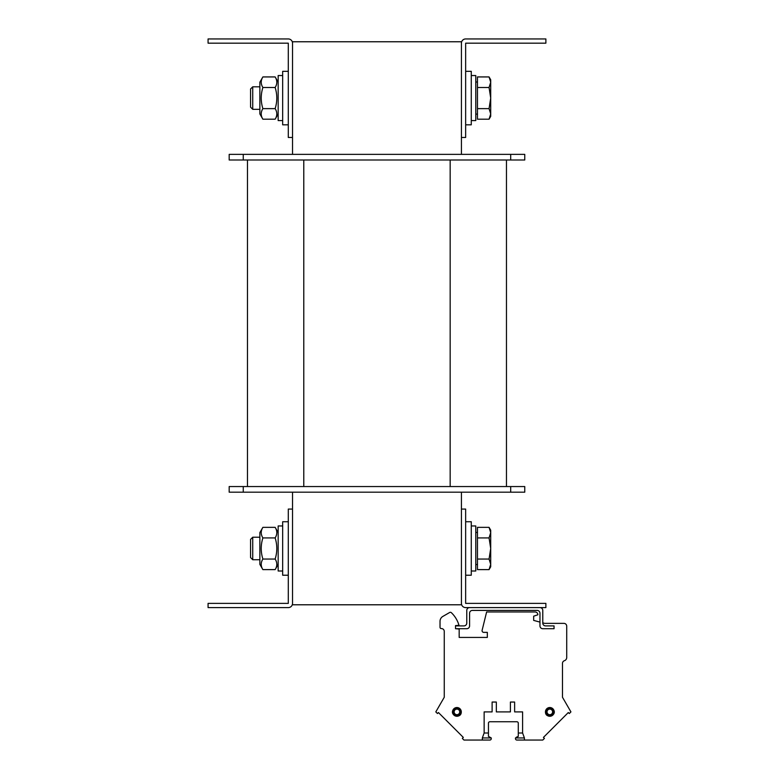 <?xml version="1.0" encoding="UTF-8"?>
<svg xmlns="http://www.w3.org/2000/svg" width="779" height="779" viewBox="0 0 779 779"><rect width="100%" height="100%" fill="white"/><g stroke="black" fill="none" stroke-linecap="round" stroke-linejoin="round"><path stroke-width="1.17" d="M292.524 492.182L292.524 509.067L288.298 509.067L288.298 603.374L208.071 603.374L208.071 607.601L288.298 607.601A4.226 4.226 0 0 0 292.524 603.374L292.524 604.786L461.421 604.786L461.421 603.374A4.226 4.226 0 0 0 465.647 607.601L545.875 607.601L545.875 603.374L465.647 603.374L465.647 509.067L461.421 509.067L461.421 603.374M461.421 43.176L461.421 137.474L465.647 137.474L465.647 43.176L545.875 43.176L545.875 38.95L465.647 38.95A4.226 4.226 0 0 0 461.421 43.176L461.421 41.764L292.524 41.764L292.524 43.176A4.226 4.226 0 0 0 288.298 38.95L208.071 38.95L208.071 43.176L288.298 43.176L288.298 137.474L292.524 137.474L292.524 154.369M461.421 137.474L461.421 154.369M461.421 492.182L461.421 509.067M506.467 486.554L506.467 159.997M510.693 159.997L524.764 159.997L524.764 154.369L510.693 154.369L510.693 159.997L229.182 159.997L229.182 154.369L510.693 154.369M247.479 486.554L247.479 159.997M510.693 492.182L229.182 492.182L229.182 486.554L524.764 486.554L524.764 492.182L510.693 492.182L510.693 486.554M292.524 603.374L292.524 509.067M292.524 137.474L292.524 43.176M288.298 71.327L282.67 71.327L282.67 124.815L288.298 124.815M288.298 521.735L282.67 521.735L282.67 575.223L288.298 575.223M465.647 124.815L471.276 124.815L471.276 71.327L465.647 71.327M465.647 575.223L471.276 575.223L471.276 521.735L465.647 521.735M282.67 525.961L278.161 525.961L278.161 571.007L282.67 571.007M282.67 75.544L278.161 75.544L278.161 120.589L282.67 120.589M471.276 571.007L475.784 571.007L475.784 525.961L471.276 525.961M471.276 120.589L475.784 120.589L475.784 75.544L471.276 75.544M250.575 539.38L250.575 557.589L252.737 559.741L252.737 537.218L250.575 539.38M252.737 559.741L259.865 559.741M489.066 527.354L490.702 530.187L490.702 532.632L489.066 527.354L477.469 527.354L477.469 537.919L489.066 537.919L490.702 532.632L490.702 548.484L489.066 537.919M489.066 569.615L490.702 564.327L490.702 566.781L489.066 569.615L477.469 569.615L477.469 537.919M489.066 559.049L490.702 548.484L490.702 564.327L489.066 559.049L477.469 559.049M475.784 564.532L477.469 564.532M250.575 88.962L250.575 107.171L252.737 109.323L252.737 86.81L250.575 88.962M252.737 109.323L259.865 109.323M489.066 76.936L490.702 79.77L490.702 82.223L489.066 76.936L477.469 76.936L477.469 87.501L489.066 87.501L490.702 82.223L490.702 98.066L489.066 87.501M489.066 119.197L490.702 113.909L490.702 116.363L489.066 119.197L477.469 119.197L477.469 87.501M489.066 108.632L490.702 98.066L490.702 113.909L489.066 108.632L477.469 108.632M475.784 114.114L477.469 114.114M259.865 564.385L259.865 532.573L262.883 527.354C260.683 530.879 260.683 534.394 262.883 537.919C260.683 544.959 260.683 551.999 262.883 559.049C260.683 562.565 260.683 566.09 262.883 569.615L259.865 564.385M278.161 564.385L275.143 569.615C277.353 566.09 277.353 562.565 275.143 559.049C277.353 551.999 277.353 544.959 275.143 537.919C277.353 534.394 277.353 530.879 275.143 527.354L262.883 527.354M262.883 537.919L275.143 537.919M262.883 559.049L275.143 559.049M262.883 569.615L275.143 569.615M259.865 113.968L259.865 82.165L262.883 76.936C260.683 80.461 260.683 83.986 262.883 87.501C260.683 94.541 260.683 101.591 262.883 108.632C260.683 112.157 260.683 115.672 262.883 119.197L259.865 113.968M278.161 113.968L275.143 119.197C277.353 115.672 277.353 112.157 275.143 108.632C277.353 101.591 277.353 94.541 275.143 87.501C277.353 83.986 277.353 80.461 275.143 76.936L262.883 76.936M262.883 87.501L275.143 87.501M262.883 108.632L275.143 108.632M262.883 119.197L275.143 119.197M539.964 607.601A2.814 2.814 0 0 1 542.778 610.415L542.778 623.083A2.814 2.814 0 0 0 545.602 625.897L554.044 625.897L554.044 628.711L542.778 628.711A2.814 2.814 0 0 1 539.964 625.897L539.964 613.229A2.814 2.814 0 0 0 537.15 610.415L472.405 610.415A2.814 2.814 0 0 0 469.591 613.229L469.591 625.897A2.814 2.814 0 0 1 466.777 628.711L455.511 628.711L455.511 625.897L463.963 625.897A2.814 2.814 0 0 0 466.777 623.083L466.777 610.415A2.814 2.814 0 0 1 469.591 607.601M563.899 623.366L544.696 623.366L563.899 623.366A2.814 2.814 0 0 1 566.713 626.18L566.713 657.505A3.379 3.379 0 0 1 564.405 660.709A2.814 2.814 0 0 0 562.487 663.377A2.814 2.814 0 0 1 564.405 660.709A2.814 2.814 0 0 0 562.487 663.377A2.814 2.814 0 0 1 564.405 660.709A2.814 2.814 0 0 0 562.487 663.377A2.814 2.814 0 0 1 564.405 660.709A2.814 2.814 0 0 0 562.487 663.377L562.487 697.273L570.929 711.899L569.303 713.535L568.3 712.542L543.421 737.421L568.3 712.542M544.696 623.366L542.778 622.849L544.696 623.366M533.664 616.189L533.664 620.405L533.664 616.189L533.664 620.405L533.664 616.189L533.664 620.405L533.664 616.189L533.664 620.405L539.964 622.1L533.664 620.405L539.964 622.1L533.664 620.405L539.964 622.1L533.664 620.405L539.964 622.1L533.664 620.405L533.664 616.189L537.88 614.777A2.814 2.814 0 0 0 535.066 611.963L486.622 611.963L482.123 630.279L486.622 611.963L535.066 611.963L486.622 611.963L482.123 630.279L486.622 611.963L535.066 611.963L486.622 611.963L482.123 630.279L486.622 611.963L535.066 611.963L486.622 611.963L482.123 630.279A1.685 1.685 0 0 0 483.769 632.373L487.323 632.373L487.323 637.436L459.172 637.436L459.172 629.033L455.511 628.711M455.511 625.615L458.987 625.313A28.151 28.151 0 0 0 451.353 612.684A1.412 1.412 0 0 0 449.678 612.479L442.842 616.423A5.628 5.628 0 0 0 440.028 621.301L440.028 627.309A1.266 1.266 0 0 0 441.294 628.575L441.44 628.575A2.814 2.814 0 0 1 444.254 631.389L444.254 697.273L435.812 711.899L437.447 713.535L438.441 712.542L463.32 737.421L462.327 738.414L463.963 740.05L482.337 740.05L482.337 737.947L484.139 733.01L484.139 711.899L492.114 711.899L492.114 702.045L496.33 702.045L496.33 711.899L510.411 711.899L510.411 702.045L514.627 702.045L514.627 711.899L522.602 711.899L522.602 733.01L524.403 737.947L524.403 740.05L516.886 740.05A1.412 1.412 0 0 1 515.474 738.638L515.474 738.083A0.847 0.847 0 0 1 515.484 737.947L524.403 737.947M482.337 740.05L489.855 740.05A1.412 1.412 0 0 0 491.267 738.638L491.267 738.083A0.847 0.847 0 0 0 491.257 737.947L488.452 736.389L488.452 733.01L484.139 733.01M516.886 721.753A1.412 1.412 0 0 1 518.288 723.155A1.412 1.412 0 0 0 516.886 721.753A1.412 1.412 0 0 1 518.288 723.155A1.412 1.412 0 0 0 516.886 721.753A1.412 1.412 0 0 1 518.288 723.155A1.412 1.412 0 0 0 516.886 721.753A1.412 1.412 0 0 1 518.288 723.155A1.412 1.412 0 0 0 516.886 721.753L489.855 721.753A1.412 1.412 0 0 0 488.452 723.155L488.452 733.01M518.288 723.155L518.288 736.389L515.484 737.947M483.769 632.373L487.323 632.373L483.769 632.373L487.323 632.373L483.769 632.373L487.323 632.373L483.769 632.373L487.323 632.373L487.323 637.436L459.172 637.436M441.44 628.575A2.814 2.814 0 0 1 444.254 631.389A2.814 2.814 0 0 0 441.44 628.575A2.814 2.814 0 0 1 444.254 631.389A2.814 2.814 0 0 0 441.44 628.575A2.814 2.814 0 0 1 444.254 631.389A2.814 2.814 0 0 0 441.44 628.575A2.814 2.814 0 0 1 444.254 631.389L444.254 697.273M438.441 712.542L463.32 737.421M491.267 738.638L491.267 738.083M489.855 721.753A1.412 1.412 0 0 0 488.452 723.155A1.412 1.412 0 0 1 489.855 721.753A1.412 1.412 0 0 0 488.452 723.155A1.412 1.412 0 0 1 489.855 721.753A1.412 1.412 0 0 0 488.452 723.155A1.412 1.412 0 0 1 489.855 721.753A1.412 1.412 0 0 0 488.452 723.155M515.474 738.638L515.474 738.083M488.452 736.389L491.257 737.947L482.337 737.947M487.323 632.373L487.323 637.436L487.323 632.373M543.421 737.421L544.414 738.414L542.778 740.05L524.403 740.05M546.439 711.899A3.379 3.379 0 0 0 551.513 714.82A3.379 3.379 0 0 0 551.513 708.978A3.379 3.379 0 0 0 546.439 711.899M547.024 711.899A2.795 2.795 0 0 1 551.22 709.484A2.795 2.795 0 0 1 551.22 714.314A2.795 2.795 0 0 1 547.024 711.899M460.301 711.899A3.379 3.379 0 0 1 455.228 714.82A3.379 3.379 0 0 1 455.228 708.978A3.379 3.379 0 0 1 460.301 711.899M459.717 711.899A2.795 2.795 0 0 1 456.922 714.694A2.795 2.795 0 0 1 454.128 711.899A2.795 2.795 0 0 1 456.922 709.104A2.795 2.795 0 0 1 459.717 711.899M518.288 733.01L522.602 733.01M517.451 737.236L516.321 737.236L518.288 736.389M566.713 626.18L566.713 657.505M482.123 630.279L486.622 611.963L535.066 611.963M449.678 612.479L442.842 616.423M440.028 621.301L440.028 627.309M485.492 740.05L489.855 740.05M521.248 740.05L516.886 740.05M450.165 486.554L450.165 159.997M303.781 486.554L303.781 159.997M243.252 154.369L243.252 159.997M243.252 492.182L243.252 486.554M545.446 711.899A4.372 4.372 0 0 0 552.009 715.687A4.372 4.372 0 0 0 552.009 708.111A4.372 4.372 0 0 0 545.446 711.899C545.368 719.105 557.189 716.067 553.655 709.786C549.623 706.436 546.887 707.137 545.446 711.899M546.283 711.899A3.535 3.535 0 0 1 551.59 708.841A3.535 3.535 0 0 1 551.59 714.956A3.535 3.535 0 0 1 546.283 711.899M452.55 711.899A4.372 4.372 0 0 1 456.922 707.527A4.372 4.372 0 0 1 461.295 711.899A4.372 4.372 0 0 1 456.922 716.271A4.372 4.372 0 0 1 452.55 711.899M460.457 711.899A3.535 3.535 0 0 0 455.16 708.841A3.535 3.535 0 0 0 455.16 714.956A3.535 3.535 0 0 0 460.457 711.899M259.865 537.218L252.737 537.218M477.469 532.437L475.784 532.437M259.865 86.81L252.737 86.81M477.469 82.019L475.784 82.019M278.161 532.573L275.143 527.354M278.161 82.165L275.143 76.936M461.295 711.899C461.372 719.105 449.551 716.067 453.086 709.786C457.049 706.387 459.785 707.089 461.295 711.899"/></g></svg>
